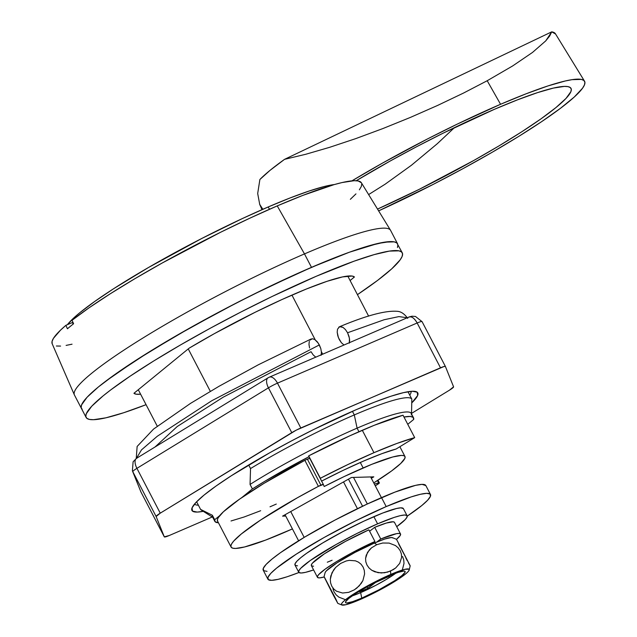 <?xml version="1.0" encoding="UTF-8"?>
<svg xmlns="http://www.w3.org/2000/svg" width="637" height="637" viewBox="0 0 637 637"><rect width="100%" height="100%" fill="white"/><g stroke="black" fill="none" stroke-linecap="round" stroke-linejoin="round"><path stroke-width="0.96" d="M308.682 455.861L320.347 478.268A119.159 14.731 -27.5 0 1 373.967 452.684L362.302 430.27A119.159 14.731 152.5 0 0 308.682 455.861L321.032 479.987L320.347 478.268L347.906 464.54L373.967 452.684A119.159 14.731 -27.5 0 1 414.695 437.635L403.03 415.22A119.159 14.731 152.5 0 0 362.302 430.27L373.967 452.684L396.747 443.503L414.695 437.635L403.03 415.22L374.206 425.301L349.578 435.915L308.682 455.861L309.701 458.401L308.682 455.861M268.042 207.025L269.61 209.223L268.042 207.025A157.299 19.444 152.5 0 0 67.395 324.679L74.346 317.409L79.975 312.584L94.762 301.428L113.76 288.633L148.54 267.476L201.825 238.445L242.522 218.491L268.042 207.025A157.299 19.444 152.5 0 1 334.465 184.531L324.615 186.426L309.192 191.004L290.114 197.948L268.042 207.025M73.319 323.954L72.228 322.601L65.882 325.332A174.307 21.547 152.5 0 0 52.17 343.733L52.091 341.313L53.476 338.303L60.404 330.277L65.882 325.332L72.228 322.601L73.319 323.954M52.17 343.733L74.354 394.844A178.225 22.032 -27.5 0 1 146.056 336.097A178.225 22.032 -27.5 0 1 304.486 253.908L311.493 267.349A178.225 22.032 152.5 0 0 152.482 349.896A178.225 22.032 152.5 0 0 81.44 408.46A178.225 22.032 -27.5 0 1 152.482 349.896A178.225 22.032 -27.5 0 1 311.493 267.349L267.421 287.526L236.462 302.949L190.622 327.561L148.986 352.046L115.154 374.309L98.401 386.954L87.07 397.257L83.59 401.406L81.608 404.837L81.138 407.505L82.205 409.384L81.138 407.505L81.608 404.837L87.07 397.257L98.401 386.954L106.132 380.894L136.684 359.817L176.091 335.842L220.959 311.031L252.005 295.09L297.312 273.591L324.974 261.68L349.355 252.236L377.765 243.493L390.202 241.598L394.271 241.869L396.851 242.952L397.623 243.899L390.616 230.427A178.225 22.032 152.5 0 0 304.486 253.908A178.225 22.032 -27.5 0 1 390.521 230.26L361.378 182.771A174.307 21.547 152.5 0 0 277.238 205.894L304.486 253.908L311.493 267.349A178.225 22.032 -27.5 0 1 397.615 243.875A178.225 22.032 152.5 0 0 311.493 267.349L349.355 252.236L369.516 245.643L384.684 242.14L394.271 241.869L396.851 242.952L402.281 252.833A178.225 22.032 -27.5 0 1 357.445 294.644L377.582 280.407L391.691 268.878L400.132 259.888L402.114 256.464L402.576 253.797L401.517 251.918L398.937 250.835L389.35 251.105L374.182 254.609L354.021 261.202L316.159 276.315A178.225 22.032 -27.5 0 1 402.281 252.833M188.241 348.909L210.337 391.349L188.241 348.909M248.669 464.986L250.532 468.569A119.159 14.731 -27.5 0 1 354.307 414.926L352.436 411.319L354.307 414.926A119.159 14.731 152.5 0 0 250.532 468.569L250.054 484.446L252.395 488.929A112.024 13.847 -27.5 0 1 309.009 456.681L265.135 481.086L252.395 488.929L241.742 497.632L252.395 488.929L250.054 484.446A112.024 13.847 -27.5 0 1 357.094 428.144A112.024 13.847 152.5 0 0 250.054 484.446L250.532 468.569L248.669 464.986M322.688 354.18L321.39 351.68L322.688 354.18M315.235 339.855L291.937 295.098L315.235 339.855M413.556 417.864A112.024 13.847 -27.5 0 1 413.676 419.457L413.134 417.339L410.236 416.455L403.969 417.028A112.024 13.847 -27.5 0 1 413.556 417.864L411.223 413.389A112.024 13.847 152.5 0 0 357.094 428.144L358.957 431.727L357.094 428.144L354.307 414.926L357.094 428.144A112.024 13.847 -27.5 0 1 411.43 414.4A112.024 13.847 -27.5 0 1 411.343 414.974M321.613 481.094A94.204 11.641 -27.5 0 1 363.894 460.917A94.204 11.641 -27.5 0 1 396.095 449.021L414.695 437.635L396.095 449.021L381.905 453.663L363.894 460.917L343.287 470.289L321.502 481.15M413.676 419.457L407.76 424.298L413.676 419.457M214.82 521.321A112.024 13.847 -27.5 0 0 218.435 522.754L215.123 521.735L214.701 519.728L219.677 515.667L214.701 519.728L212.368 515.253A112.024 13.847 152.5 0 0 212.487 516.838L214.82 521.321A112.024 13.847 -27.5 0 1 214.701 519.728L212.368 515.253L200.575 509.393L196.61 501.773L200.575 509.393A119.159 14.731 152.5 0 0 201.268 510.062L213.204 517.594A112.024 13.847 -27.5 0 1 212.368 515.253L200.575 509.393M411.821 399.096A119.159 14.731 152.5 0 0 354.307 414.926A119.159 14.731 -27.5 0 1 411.821 399.096L407.983 391.739L411.821 399.096L411.59 411.08L411.821 399.096M157.251 426.161L138.285 389.733L157.251 426.161M368.624 316.127L347.77 276.06L368.624 316.127M397.91 244.831L397.448 247.498L397.91 244.831M361.394 182.787L358.201 180.972L354.228 180.701L342.061 182.556L333.995 184.658L302.814 195.4L277.238 205.894L304.486 253.908A178.225 22.032 152.5 0 0 145.483 336.447A178.225 22.032 152.5 0 0 74.441 395.02L86.106 417.426A178.225 22.032 -27.5 0 1 157.148 358.862A178.225 22.032 -27.5 0 1 316.159 276.315L272.095 296.492L241.136 311.915L210.29 328.23L180.757 344.808L153.652 361.012L130.036 376.228L110.798 389.86L103.067 395.919L91.736 406.223L86.274 413.795L85.804 416.463L86.871 418.35L89.451 419.433L93.512 419.703L105.949 417.808L123.697 412.736L146.08 404.678A178.225 22.032 -27.5 0 1 86.106 417.426M67.426 328.788L65.882 325.332L67.426 328.788A174.578 21.578 152.5 0 1 73.589 323.739A174.578 21.578 152.5 0 0 67.426 328.788M72.053 320.292L73.589 323.739L72.053 320.292A174.307 21.547 152.5 0 1 277.238 205.894L249.776 218.22L220.76 232.179L162.268 262.97L134.933 278.672L110.209 293.816L88.989 307.862L72.053 320.292M56.382 346.01L60.579 346.082M66.105 345.405L72.053 344.187M350.342 199.317L355.964 193.887M359.372 189.826L361.314 186.482L361.76 183.87M370.646 476.93L381.436 497.656L370.646 476.93M367.342 503.978L353.511 477.416L367.342 503.978M348.471 479.151L362.564 506.224L348.471 479.151M343.518 481.93L357.445 508.684L343.518 481.93M304.175 537.389L290.727 511.559L304.175 537.389M285.05 514.744L298.602 540.773L285.05 514.744M584.527 81.194A173.949 21.499 -27.5 0 1 378.625 210.871L433.311 184.34L463.41 168.415L492.242 152.235L518.693 136.422L541.745 121.571L560.512 108.266L574.287 97.007L582.521 88.24L584.455 84.904L584.909 82.3L583.874 80.461L581.358 79.402L572.002 79.665L565.25 80.987L547.924 85.939L526.082 93.806L500.563 104.277A173.949 21.499 -27.5 0 1 584.527 81.194L555.384 33.705A170.031 21.013 152.5 0 0 551.714 31.85L549.659 36.022L545.734 40.887L532.508 52.433L512.674 65.93L487.201 80.732L500.563 104.277L457.557 123.968L427.339 139.017L382.598 163.04L351.935 180.852A173.949 21.499 -27.5 0 1 500.563 104.277L487.201 80.732L463.457 93.09L437.595 105.439L410.427 117.399L382.797 128.594L355.565 138.683L329.584 147.338L305.664 154.297L284.556 159.338A170.031 21.013 152.5 0 0 259.88 179.507L257.69 193.505L259.721 204.437L257.69 193.505L259.88 179.507L270.024 170.366L284.556 159.338L551.714 31.85L545.734 40.887L532.508 52.433L512.674 65.93L487.201 80.732L463.457 93.09L437.595 105.439L410.427 117.399L382.797 128.594L355.565 138.683L329.584 147.338L305.664 154.297L284.556 159.338L551.714 31.85L555.552 34.008M261.982 209.661L259.649 204.278L262.85 209.278M437.285 143.715L454.468 127.623L437.285 143.715L411.462 165.23L437.285 143.715M385.13 184.204L411.462 165.23L385.13 184.204L368.624 194.58L385.13 184.204M494.376 109.325A158.637 19.604 -27.5 0 1 570.951 88.28A158.637 19.604 -27.5 0 1 377.526 209.087L419.218 189.34L473.856 160.436L499.185 145.777L521.862 131.724L541.028 118.824L555.934 107.573L566.022 98.401L570.887 91.656L571.301 89.284L570.354 87.611L568.061 86.648L564.438 86.401L553.37 88.089L537.572 92.612L517.65 99.778L494.376 109.325A158.637 19.604 -27.5 0 0 356.242 180.725L390.266 160.978L416.502 146.781L443.241 133.117L494.376 109.325M140.618 394.199A124.756 15.423 -27.5 0 1 133.945 393.284L189.117 348.192A124.756 15.423 -27.5 0 1 294.565 293.96A124.756 15.423 -27.5 0 1 354.435 276.984L352.118 276.052L342.571 276.904L327.012 281.315L306.389 289.015L281.968 299.533L255.246 312.226L214.406 333.621L189.117 348.192L133.945 393.284L136.27 394.215L140.618 394.207M350.095 280.527L354.435 276.984L350.095 280.527M194.484 504.106A122.208 15.105 152.5 0 0 198.386 505.181A122.208 15.105 -27.5 0 1 194.484 504.106M203.267 511.328A127.304 15.734 -27.5 0 1 191.912 508.254A127.304 15.734 -27.5 0 1 356.258 409.655L313.77 429.465L291.595 440.86L269.929 452.66L231.398 475.704L216.015 486.055L204.055 495.084L195.965 502.45L192.055 507.856L192.485 511.105L197.231 512.076L203.267 511.328M164.298 536.864L140.968 492.043A10.184 10.104 158.1 0 1 140.546 491.135A10.184 10.104 -21.9 0 0 140.96 492.027A10.184 1.258 -27.5 0 1 140.96 492.027A10.184 1.258 152.5 0 0 140.976 492.059A10.184 1.258 152.5 0 0 140.968 492.043L164.298 536.848L169.219 535.526L212.248 516.989L169.219 535.526A10.184 1.258 -27.5 0 1 164.298 536.864A10.184 1.258 -27.5 0 1 164.298 536.848L156.137 516.519L132.807 471.698L140.96 492.027L164.298 536.848L156.137 516.519L160.253 513.159L136.915 468.338A10.184 1.258 152.5 0 0 132.807 471.698L156.137 516.519A10.184 1.258 -27.5 0 1 160.253 513.159L296.229 430.158L440.493 367.812A10.184 1.258 -27.5 0 1 445.414 366.466A10.184 1.258 -27.5 0 1 445.414 366.482L422.084 321.661A10.184 1.258 152.5 0 0 422.076 321.645A10.184 1.258 152.5 0 0 417.155 322.991L440.493 367.812L417.155 322.991L277.477 383.156L300.815 427.976L443.973 366.522L445.414 366.482L453.576 386.818A10.184 1.258 -27.5 0 1 449.459 390.178L411.478 413.429L449.459 390.178L453.576 386.818L445.414 366.482L422.068 321.637A10.184 10.104 158.1 0 1 422.084 321.661L415.483 316.462L412.043 316.215L409.376 316.852L269.34 377.16A10.184 5.16 66.7 0 1 277.477 383.156A10.184 1.258 152.5 0 0 268.44 387.837L291.77 432.658A10.184 1.258 -27.5 0 1 300.815 427.976L277.477 383.156A10.184 5.16 -113.3 0 0 269.34 377.16L268.05 377.829A10.184 4.945 58.5 0 0 268.44 387.837L136.915 468.338L160.253 513.159L291.77 432.658L268.44 387.837A10.184 4.945 -121.5 0 1 268.05 377.829L136.533 458.322A10.184 4.945 -121.5 0 1 137.178 458.043M411.821 402.839L417.657 395.473L417.227 392.225L412.481 391.261L403.603 392.615L390.919 396.238L374.938 401.995L356.258 409.655A127.304 15.734 -27.5 0 1 415.993 391.604A127.304 15.734 -27.5 0 1 411.821 402.839M411.12 391.341A122.208 15.105 -27.5 0 1 409.758 395.147A122.208 15.105 152.5 0 0 411.12 391.341M136.533 458.322L133.117 461.761L132.392 470.799L140.968 492.043L132.807 471.698A10.184 10.104 158.1 0 1 132.392 470.799A10.184 10.104 -21.9 0 0 132.807 471.698A10.184 1.258 -27.5 0 1 136.915 468.338A10.184 4.945 -121.5 0 1 136.533 458.322A10.184 4.945 58.5 0 0 136.915 468.338L268.44 387.837A10.184 1.258 -27.5 0 1 277.477 383.156L417.155 322.991A10.184 5.16 -113.3 0 0 409.018 316.995L408.381 317.385C411.152 315.88 414.082 317.744 417.155 322.991C420.149 321.717 421.798 321.279 422.084 321.661M407.234 317.767L398.897 316.597L384.111 319.75L347.563 332.769L349.036 336.471L349.649 340.118L349.315 343.144L349.458 338.335L347.563 332.769L384.111 319.75L398.897 316.597L407.234 317.767M337.53 329.162L337.188 332.195L338.438 337.721L341.384 342.722L343.988 345.007L341.384 342.722L339.274 339.545L337.801 335.842L337.188 332.195L337.53 329.162L339.648 326.701L343.04 327.41L345.453 329.584L347.563 332.769L345.453 329.584L343.04 327.41L340.684 326.574L339.457 326.773C365.996 315.657 385.114 310.498 396.803 311.286C400.769 311.358 404.399 313.723 407.696 318.381M310.53 339.346L312.464 338.733L314.813 339.569L318.349 343.239L320.817 348.622L321.43 352.277L321.088 355.311L321.43 352.277L320.817 348.622L319.344 344.928L211.81 400.713L157.267 436.273L141.47 449.905L136.414 458.401L141.47 449.905L157.267 436.273L211.81 400.713L319.344 344.928L317.234 341.743L314.813 339.569L312.464 338.733L309.813 340.174M315.761 357.166L313.157 354.881L311.047 351.704L223.229 397.17L177.245 426.511L155.03 446.999M338.741 327.203L339.648 326.701M309.303 341.321L308.969 344.354L309.574 348.001M217.743 521.345L217.368 519.848L218.196 517.73L223.412 511.774L239.576 499.137L264.06 483.316L304.86 460.344L318.396 486.342A5.096 0.629 -27.5 0 1 320.905 485.131L307.368 459.134A5.096 0.629 152.5 0 0 304.86 460.344A109.484 13.528 152.5 0 0 217.543 521.042L231.08 547.04A109.484 13.528 -27.5 0 1 318.396 486.342L304.86 460.344L306.15 459.699L307.368 459.134L320.905 485.131A5.096 0.629 -27.5 0 1 323.365 484.462L324.185 486.509A86.568 10.702 -27.5 0 1 363.146 467.924L360.311 462.478L363.146 467.924A86.568 10.702 -27.5 0 1 404.973 456.514A86.568 10.702 -27.5 0 1 373.768 482.918L391.588 470.942L400.713 463.489L404.893 458.282L405.028 456.633L403.85 455.678L401.374 455.407L392.734 456.984L371.793 464.309L344.211 476.532L324.185 486.509L323.365 484.47A5.096 0.629 -27.5 0 1 323.365 484.47L318.396 486.342L297.224 497.863L260.461 520.126L241.28 534.005L233.747 541.028L231.725 543.727L230.897 545.845L231.279 547.342L232.863 548.21L235.634 548.441L244.568 546.968L265.533 540.12L292.423 528.909A109.484 13.528 -27.5 0 1 231.08 547.04M378.641 482.894A5.096 0.629 -27.5 0 1 379.357 482.87A5.096 0.629 -27.5 0 1 377.12 484.669A109.484 13.528 -27.5 0 1 375.257 485.784L379.246 483.141L377.438 480.593L378.641 482.894L374.357 484.048L378.641 482.894M323.365 484.454L309.837 458.473A5.096 0.629 152.5 0 0 309.829 458.465A5.096 0.629 152.5 0 0 307.368 459.134L309.837 458.473L323.365 484.462M371.323 478.236L373.808 476.842L351.449 477.479L282.573 516.137L285.726 516.05L282.573 516.137L351.449 477.479L373.808 476.842L371.323 478.236M276.291 504.066L270.016 506.805M260.676 510.715L244.106 516.997L231.032 520.97M430.493 494.503L425.827 485.537A91.656 11.331 152.5 0 0 381.531 497.616L386.197 506.582A91.656 11.331 -27.5 0 1 430.493 494.503A91.656 11.331 -27.5 0 1 407.226 516.145L421.766 505.563L427.594 500.268L430.405 496.374L430.094 494.033L426.679 493.333L420.285 494.312L411.152 496.916L386.197 506.582L381.531 497.616A91.656 11.331 152.5 0 0 299.756 540.065A91.656 11.331 152.5 0 0 263.216 570.187L267.882 579.152A91.656 11.331 -27.5 0 1 304.422 549.03A91.656 11.331 -27.5 0 1 386.197 506.582L355.605 520.843L324.034 537.54L296.301 554.134L276.609 568.093L270.781 573.388L267.97 577.281L268.281 579.622L271.696 580.323L278.09 579.344L287.223 576.74L298.952 572.504A91.656 11.331 -27.5 0 1 267.882 579.152M267.03 571.357L263.614 570.664L263.304 568.323L266.115 564.422L271.943 559.127L280.559 552.621L304.733 537.055L334.974 520.079L366.657 504.297L394.98 492.098L415.619 485.346L422.012 484.367L425.842 485.577M407.123 515.787L403.388 508.613A61.104 7.556 152.5 0 0 373.863 516.663L377.598 523.837A61.104 7.556 -27.5 0 1 407.123 515.787A61.104 7.556 -27.5 0 1 396.716 526.672L405.188 519.625L407.067 517.029L406.86 515.468L404.583 515.007L400.315 515.652L394.231 517.395L377.598 523.837L373.863 516.663A61.104 7.556 152.5 0 0 319.344 544.961A61.104 7.556 152.5 0 0 294.987 565.043L298.721 572.217A61.104 7.556 -27.5 0 1 323.078 552.136A61.104 7.556 -27.5 0 1 377.598 523.837L357.198 533.344L336.153 544.476L310.283 560.504L300.648 568.371L298.777 570.967L298.984 572.528L301.261 572.997L305.521 572.344L313.603 569.932A61.104 7.556 -27.5 0 1 298.721 572.217M297.527 565.823L295.25 565.361L295.042 563.801L296.922 561.205L300.799 557.67L306.548 553.33L322.664 542.955L342.825 531.64L363.95 521.114L382.829 512.984L396.588 508.485L400.848 507.832L403.404 508.637M352.15 595.906A30.552 3.774 152.5 0 0 360.653 592.625L361.752 598.119A33.61 4.156 -27.5 0 1 345.453 602.228A33.61 4.156 -27.5 0 1 388.888 575.936L371.817 584.177L355.924 593.373L348.71 598.493L345.541 601.861L345.652 602.721L346.91 602.976L352.595 601.662L361.752 598.119L378.824 589.878L394.717 580.681L401.931 575.561L405.1 572.193L404.989 571.333L403.731 571.078L398.045 572.392L388.888 575.936A33.61 4.156 -27.5 0 1 404.901 571.278A33.61 4.156 -27.5 0 1 392.655 581.987A33.61 4.156 -27.5 0 1 361.752 598.119L360.653 592.625A30.552 3.774 152.5 0 0 395.888 573.141L386.245 579.487L376.172 585.14L360.653 592.625L352.15 595.906M392.846 537.986A38.188 4.722 152.5 0 0 374.405 543.05A24.612 12.469 66.7 0 1 376.738 544.699L382.694 543.019L389.119 543.09L395.45 545.535L398.157 547.812L400.219 550.71L401.398 553.999L401.621 557.359L399.702 563.379L395.688 567.949L390.473 571.094A24.612 12.469 66.7 0 1 390.744 574.423A38.188 4.722 -27.5 0 1 408.89 570.68A38.188 4.722 -27.5 0 1 359.897 599.632A38.188 4.722 -27.5 0 1 341.464 604.696A38.188 4.722 -27.5 0 1 356.553 592.187A38.188 4.722 -27.5 0 1 390.744 574.423A24.612 12.469 -113.3 0 0 390.473 571.094L384.517 572.774L378.083 572.695L371.745 570.25L369.03 567.965L366.984 565.059L365.805 561.77L365.582 558.402L367.517 552.39L371.53 547.828L376.738 544.699A24.612 12.469 -113.3 0 0 374.405 543.05L355.008 552.406L336.949 562.861L326.319 570.887L325.149 572.512L324.05 576.676M409.193 570.091L410.18 565.783L398.651 543.982M410.18 565.783L396.493 539.3L392.288 537.62M392.703 537.819L391.277 537.532L384.804 539.021L374.405 543.05A38.188 4.722 152.5 0 0 325.419 572.002M363.098 567.073L364.292 570.426L364.587 573.961L362.899 580.578L359.188 585.905L354.331 589.838L348.71 592.33L342.595 593.031L336.503 591.2L333.852 589.106L331.805 586.271L330.603 582.919L330.292 579.375L331.973 572.759L335.675 567.416L340.564 563.466L346.209 560.966L349.219 560.353L355.446 560.831L358.424 562.121L361.068 564.223L363.098 567.073L364.292 570.426L364.587 573.961L362.899 580.578L361.235 583.404L356.871 588.039L354.331 589.838L348.71 592.33L342.595 593.031L336.503 591.2L333.852 589.106L331.805 586.271L330.603 582.919L330.292 579.375L330.81 575.92L333.645 569.908L335.675 567.416L340.564 563.466L346.209 560.966L349.219 560.353L355.446 560.831L358.424 562.121L361.068 564.223L363.098 567.073M331.965 592.514L324.058 576.668L335.635 598.653L337.809 603.374L333.549 595.547L324.504 577.353L336.511 600.412L331.965 592.514M359.897 599.632L345.7 604.744L341.607 604.863L341.48 603.884L342.65 602.26L345.079 600.054L358.742 590.857L371.339 583.787L390.744 574.423L404.941 569.311L409.034 569.191L409.161 570.171L407.991 571.795L405.562 574.001L391.898 583.197L379.302 590.268L359.897 599.632M363.377 588.843L359.706 591.845L367.764 588.373L375.543 582.473L389.08 576.413L390.481 575.259L389.08 576.413L388.674 576.031L389.08 576.413L378.999 580.753A5.096 0.629 -27.5 0 0 372.908 584.169L367.764 588.373L367.27 586.637L367.764 588.373L359.706 591.845L363.377 588.843M332.904 588.636L334.067 591.924L336.121 594.831L338.828 597.124L345.166 599.584M342.021 605.054L337.809 603.374M376.738 544.699L382.694 543.019L389.119 543.09L395.45 545.535L398.157 547.812L400.219 550.71L401.398 553.999L401.621 557.359L399.702 563.379L395.688 567.949L393.204 569.693L387.567 572.122L381.324 572.989L374.835 571.811L371.745 570.25L369.03 567.965L366.984 565.059L365.805 561.77L365.582 558.402L366.219 555.233L369.333 549.922L371.53 547.828L376.738 544.699M405.857 558.012L407.258 560.656M408.381 562.766L410.132 565.863M402.305 569.988L404.009 563.387L403.723 559.851L402.536 556.483M372.677 583.723L372.908 584.169L372.677 583.723M313.571 566.221L311.7 565.967L311.334 564.908L312.48 563.092L324.368 553.832L345.413 541.426L368.871 529.841L374.938 541.49L371.992 544.109L374.938 541.49L368.871 529.841A46.851 5.789 152.5 0 0 311.366 565.632L317.433 577.281A46.851 5.789 -27.5 0 1 374.938 541.49L351.481 553.075L336.718 561.516L325.188 569.104L318.548 574.741L317.401 576.565L317.767 577.616L319.639 577.87L324.169 577.003A46.851 5.789 -27.5 0 1 317.433 577.281M394.478 522.372L393.212 521.783L386.372 523.041L374.691 527.332L380.759 538.99L376.73 542.063L380.759 538.99L396.548 533.663L399.28 533.44L400.546 534.021L400.291 535.399L396.509 539.324A46.851 5.789 -27.5 0 0 400.546 534.021L394.478 522.364A46.851 5.789 152.5 0 0 374.691 527.332L380.759 538.99A46.851 5.789 -27.5 0 1 400.546 534.021M327.291 562.216L332.108 560.265M374.691 527.332L369.595 531.234L374.691 527.332M411.606 410.746L411.43 414.4M136.238 458.505L137.13 446.465L153.557 429.083L190.567 403.356L218.953 386.333L258.296 364.802L311.135 338.972M379.357 482.862L377.988 480.242M399.869 446.712L404.973 456.514"/></g></svg>
